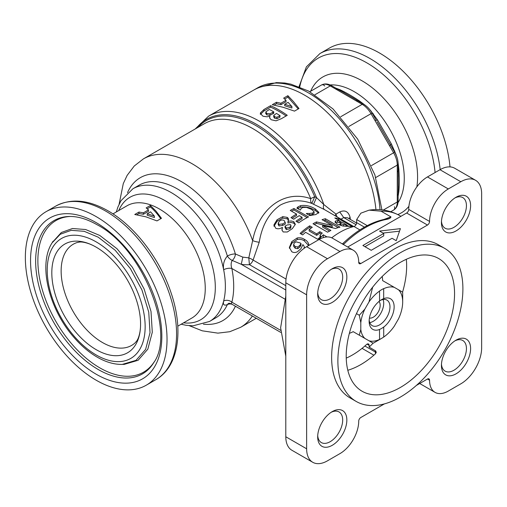 <?xml version="1.0" encoding="UTF-8"?>
<svg xmlns="http://www.w3.org/2000/svg" width="507" height="507" viewBox="0 0 507 507"><rect width="100%" height="100%" fill="white"/><g stroke="black" fill="none" stroke-linecap="round" stroke-linejoin="round"><path stroke-width="0.76" d="M279.268 221.318L278.229 223.27M278.292 222.858L278.951 224.392M278.951 225.932L278.951 224.398L282.678 223.917L282.678 225.431L278.951 225.932L278.292 224.386M282.684 223.923L285.27 222.478M285.264 224.126L285.27 222.459M285.264 222.63L284.078 220.412C282.367 219.664 280.777 219.968 279.294 221.331M285.067 226.122L286.347 228.093L286.347 229.627L285.067 227.643L285.067 226.122L287.494 224.855M286.341 228.106L289.953 227.193M290.967 225.577L290.809 227.719L289.96 228.689L289.966 227.18L290.967 225.577L290.511 224.626M290.486 224.639L287.532 224.886M283.204 231.984L281.911 229.918L282.443 227.466L281.974 230.235M295.175 224.702L293.864 223.188L293.857 221.73L295.213 224.455L295.277 223.91M293.857 223.194L290.917 222.434L287.938 223.01L287.938 221.534L289.662 221.077L291.379 220.982L293.857 221.73M288.47 220.234L287.158 218.821L282.754 218.143L282.748 216.654L277.095 219.753M282.748 218.118L277.095 221.261M274.002 224.721L277.088 219.746L277.088 221.255L274.002 226.293M285.276 224.119L282.684 225.438M289.953 228.701L286.341 229.639M282.443 227.466L282.348 227.409C279.965 228.891 277.735 229.158 275.656 228.207L274.034 224.721L273.983 225.336M274.034 226.293L274.034 224.721M282.754 216.673L287.152 217.364L287.152 218.821M287.158 217.357L288.287 218.365L288.578 219.436L287.938 221.534M288.02 223.061L288.02 221.578M295.251 224.455L292.355 228.606L287.273 232.016M287.266 231.997L283.229 231.959M298.743 222.827L295.974 221.229A61.879 35.724 -60 0 1 302.071 217.269L299.301 215.665A61.879 35.724 120 0 0 293.762 219.227L290.993 217.63A61.879 35.724 -60 0 1 296.532 214.068L290.251 210.443A61.879 35.724 -60 0 1 293.946 208.523L308.529 216.939A61.879 35.724 120 0 0 298.743 222.827M302.071 217.269L302.071 218.707A60.111 34.704 120 0 0 297.096 221.876M296.532 214.068L296.532 215.513A60.111 34.704 120 0 0 292.127 218.283M307.172 217.604L293.946 209.974A60.111 34.704 120 0 0 291.531 211.185M293.946 209.974L293.946 208.523M318.65 213.162L315.253 210.481C310.309 207.509 305.391 206.412 300.518 207.186L297.698 208.611M312.502 214.581L314.099 213.358L314.093 211.755L312.502 213.092L309.397 213.479L309.403 214.955L308.681 214.955M312.521 213.105L312.521 214.594L309.397 214.943M300.943 208.707L300.562 209.93A61.879 35.724 120 0 0 300.22 210.069L296.842 208.117L298.015 206.862L300.518 205.696C305.347 204.853 310.259 205.918 315.253 208.89L318.928 212.42L315.829 214.537L309.733 215.564L306.317 213.586A61.879 35.724 -60 0 1 306.691 213.434L309.403 213.485M315.253 210.481L315.253 208.89M306.691 213.808L306.691 213.434M314.131 211.761L311.532 209.328L306.424 207.363L302.711 207.458L300.955 208.707M399.522 231.16L383.026 233.068M383.723 233.467L362.885 245.496L371.219 250.306L392.057 238.277L396.227 240.686L400.391 228.657L379.553 231.059L383.723 233.467L383.723 235.869L364.97 246.7M147.201 213.783L150.573 211.831L154.401 216.096L147.201 213.783L147.201 215.228L154.401 217.547L154.401 216.096M150.364 205.481L146.143 207.914L148.494 209.885L143.373 212.839L138.975 212.053L134.748 214.493L145.864 216.819L156.974 220.906L161.48 218.308L155.922 211.013L150.364 205.481L150.364 206.945C153.824 209.809 157.284 213.739 160.757 218.726M147.207 208.77L150.364 206.945M136.789 214.784L138.975 213.523L138.975 212.053M138.975 213.523L143.373 214.29L143.373 212.839M143.373 214.29L148.494 211.337L148.494 209.885M272.969 112.269L273.742 111.825A101.66 58.692 -120 0 0 269.312 109.493L265.896 111.832L265.738 113.752M265.883 111.832L266.733 113.435L269.952 113.796L269.952 115.241L266.739 114.88L265.883 113.276M269.971 113.815L272.937 112.256L272.937 113.701L269.971 115.254M274.604 116.794L276.911 117.275L279.744 115.85L279.744 117.301L276.923 118.727L274.604 118.239L274.61 116.787L273.818 115.266L273.704 117.136M279.782 115.875L280.073 115.704A101.66 58.692 -120 0 0 276.486 113.429L273.831 115.266M273.742 111.825L273.742 113.27L272.969 113.714M280.073 115.704L279.782 117.32M260.351 114.43L263.957 110.989L263.957 109.537L260.351 112.979M286.113 115.957A99.892 57.671 -120 0 0 270.58 107.129L263.963 110.951M270.58 107.129L270.58 105.678A101.66 58.692 60 0 1 278.913 109.93A101.66 58.692 60 0 1 287.247 115.298L281.353 118.701L276.068 120.831L271.182 119.747L269.572 117.884L269.914 116.242A101.66 58.692 -120 0 0 269.832 116.192M263.925 109.518L270.58 105.678M266.752 114.886L266.752 113.441M276.911 118.72L276.911 117.275M274.61 118.232L273.818 116.711M269.661 118.144L269.914 116.242M260.389 113.739L260.389 112.979L262.442 115.837L263.501 116.325L267.024 116.794L269.819 116.179M260.351 113.359L260.389 112.979M286.011 100.304L286.011 101.749L280.891 104.708L280.891 103.257L286.011 100.304L283.654 98.124L287.881 95.69L293.433 101.546L298.991 108.517L294.491 111.122L283.375 107.351L272.265 104.702L276.492 102.262L280.891 103.257M280.891 104.708L276.492 103.713L274.141 105.069M276.492 103.713L276.492 102.262M298.236 108.954L287.881 97.141L287.881 95.69M287.881 97.141L284.636 99.011M291.918 106.571L291.918 108.016L284.719 105.741L284.719 104.296L291.918 106.571L288.09 102.351L284.719 104.296M232.048 304.27A5.894 4.455 24.8 0 0 227.37 304.625C224.069 305.886 222.827 304.688 223.65 301.044A76.614 44.229 -120 0 0 223.65 269.762C222.833 264.47 224.069 259.895 227.37 256.041A5.894 1.813 163.2 0 1 235.381 253.988L242.828 257.125L248.785 257.867L252.651 240.603C258.557 209.416 283.603 189.073 310.74 198.674A5.894 3.276 -71.4 0 0 311.856 203.421C300.67 199.454 290.162 199.992 280.339 205.056C269.084 212.877 262.043 225.273 259.223 242.238L253.094 260.059A5.894 3.403 -60 0 1 249.438 264.679A21.237 12.263 180 0 1 241.269 264.299L232.25 260.446C230.913 262.62 230.78 265.3 231.851 268.488A82.508 47.633 60 0 1 231.851 302.166L231.217 303.794L229.101 303.205M119.113 204.213L123.29 183.572L127.143 175.384L134.247 166.004L143.418 158.881L204.194 123.79A97.236 56.138 -120 0 1 310.74 198.674A5.894 1.033 157.2 0 1 314.708 196.811L316.495 197.565L323.808 204.555L336.002 214.1L339.753 211.939C344.988 209.664 348.436 211.476 350.096 217.383M311.837 203.415L314.695 196.805M143.418 158.881A97.236 56.138 60 0 1 252.651 240.603A5.894 1.261 -166.4 0 0 259.223 242.238M353.791 226.534L324.391 209.562L311.862 203.427M313.605 204.226L316.495 197.565A99.93 57.697 -120 0 0 196.304 128.347M285.796 285.669L249.438 264.679L248.785 257.867A5.894 1.61 -156.1 0 1 253.094 260.059L286.03 279.072M324.543 209.651A5.894 3.41 120.3 0 1 323.808 204.555A101.66 58.692 60 0 0 259.394 121.198A101.66 58.692 60 0 0 208.567 116.166L253.722 90.094A101.66 58.692 60 0 1 304.549 95.126A101.66 58.692 60 0 1 375.934 209.613A101.66 58.692 -120 0 0 328.105 113.315A101.66 58.692 -120 0 0 253.722 90.094L257.613 87.844L276.391 82.603L284.807 83.015L290.847 84.143L308.719 91.108L333.036 108.961L357.695 139.14L374.901 174.909L381.917 209.879M335.152 215.773A5.894 3.536 139.9 0 1 336.002 214.1A5.894 3.403 60 0 0 337.218 216.964M242.828 257.125L241.269 264.299L285.796 290.004M127.498 192.698A82.508 47.633 60 0 1 181.151 181.474A82.508 47.633 60 0 1 235.381 253.988A5.894 3.403 -60 0 1 232.25 260.446A5.894 2.789 -136.5 0 1 227.37 256.041A76.614 44.229 -120 0 0 139.146 185.163L132.891 188.775A76.614 44.229 60 0 1 171.201 192.565A76.614 44.229 60 0 1 223.65 269.762A5.894 2.446 168.8 0 1 231.851 268.488L284.902 299.111M347.441 217.744L343.727 217.592L339.753 211.939M348.772 218.511L350.128 217.389M228.961 303.262A5.894 4.481 69 0 0 227.37 304.625A76.614 44.229 -120 0 1 215.754 317.857L209.505 321.47A76.614 44.229 60 0 0 223.65 301.044A5.894 4.145 -165.6 0 1 231.851 302.166L280.637 330.33M236.021 306.57L235.381 306.304A5.894 4.455 24.8 0 0 235.128 306.051M96.191 216.622A100.183 57.842 60 0 1 161.638 304.91A100.183 57.842 60 0 1 146.282 385.187A100.183 57.842 60 0 1 46.099 327.345A100.183 57.842 60 0 1 46.099 211.666A100.183 57.842 60 0 1 96.191 216.622M346.243 358.107A70.72 40.833 120 0 0 366.472 344.57A2.947 1.698 -60 0 1 368.526 343.993A2.947 1.698 -60 0 1 369.14 345.343L369.14 347.118A76.614 44.229 120 0 0 373.095 343.157M402.564 292.121A76.614 44.229 120 0 0 406.316 259.292M327.034 236.934L323.32 234.798L323.263 237.631M369.121 210.152C380.085 208.554 390.244 210.361 399.617 215.564A94.289 54.439 120 0 0 381.042 211.166L369.121 210.145L360.889 213.162L356.687 219.544L356.636 222.643L364.438 227.142M383.951 219.436L390.954 216.888C390.751 217.972 389.389 218.79 386.86 219.328A94.289 54.439 120 0 0 343.733 244.228L343.41 244.532M343.733 244.228A2.947 1.058 -134.2 0 0 342.415 243.956M386.86 219.328A2.947 2.161 -100.4 0 0 385.656 219.094C371.048 221.958 356.611 230.26 342.352 244M385.656 219.094L390.954 216.888L381.042 211.166M347.802 370.268A76.614 44.229 -60 0 0 375.389 353.861L376.238 352.34L375.725 350.971L369.14 347.118M400.391 262.334A76.614 44.229 120 0 0 350.343 329.848A76.614 44.229 120 0 0 362.087 391.239A76.614 44.229 120 0 0 438.694 347.003A76.614 44.229 120 0 0 438.694 258.545A76.614 44.229 120 0 0 400.391 262.334M400.391 252.714A88.395 51.036 120 0 0 342.643 330.608A88.395 51.036 120 0 0 356.193 401.443A88.395 51.036 120 0 0 444.588 350.407A88.395 51.036 120 0 0 444.588 248.335A88.395 51.036 120 0 0 400.391 252.714M360.807 263.539A2.947 1.698 -60 0 1 359.33 263.684A2.947 1.698 -60 0 1 358.722 262.334L360.807 263.539L427.477 225.045L406.639 213.016L347.732 247.023M406.639 213.016A2.947 1.698 120 0 0 408.724 209.41A26.522 15.311 -60 0 1 427.477 176.93L448.315 188.959A26.522 15.311 120 0 0 429.562 221.439A2.947 1.698 -60 0 1 427.477 225.045M416.393 385.421L427.477 379.021A2.947 1.698 -60 0 1 428.954 378.875A2.947 1.698 -60 0 1 429.562 380.225A26.522 15.311 120 0 0 435.05 392.367A26.522 15.311 120 0 0 448.315 391.055L460.812 383.837A29.463 17.01 120 0 0 481.65 347.745L481.65 193.769A29.463 17.01 120 0 0 475.547 180.283A29.463 17.01 120 0 0 460.812 181.74L439.981 169.712L427.477 176.93M439.981 169.712A29.463 17.01 -60 0 1 454.709 168.248L475.547 180.283M312.737 462.283L291.899 450.254A29.463 17.01 -60 0 1 285.796 436.761L306.634 448.796A29.463 17.01 120 0 0 312.737 462.283A29.463 17.01 120 0 0 327.465 460.825L339.969 453.607A26.522 15.311 120 0 0 358.722 421.127A2.947 1.698 -60 0 1 360.807 417.514L384.388 403.902M358.722 262.334A26.522 15.311 120 0 0 353.227 250.198A26.522 15.311 120 0 0 339.969 251.51L327.465 258.728A29.463 17.01 120 0 0 306.634 294.814L285.796 282.786L285.796 436.761M285.796 282.786A29.463 17.01 -60 0 1 306.634 246.7L327.465 258.728M339.969 251.51L319.131 239.481L306.634 246.7M319.131 239.481A26.522 15.311 -60 0 1 332.389 238.17L353.227 250.198M460.812 181.74L448.315 188.959M306.634 294.814L306.634 448.796M359.881 229.905L353.968 226.49A70.72 40.833 120 0 0 331.717 237.815M353.968 226.49A2.947 1.698 120 0 0 356.636 222.643M296.082 241.852L294.25 242.935L293.686 244.71L295.239 246.598L297.843 246.966L299.865 245.363L299.865 246.998L297.843 248.626M293.667 244.431L293.686 245.838M299.884 245.375L301.006 243.461L300.106 242.904M300.074 242.929L296.088 241.814M291.861 243.183L289.434 248.278M308.63 245.546L304.352 240.914M304.384 240.869C302.356 239.526 299.979 239.076 297.267 239.519M291.88 241.547L297.267 237.935L297.267 239.507L291.88 243.189M297.843 248.639L295.245 248.291L293.686 246.383M301.006 243.461L301.006 245.065L299.884 247.004M295.251 248.291L295.251 246.617M297.793 248.626L297.793 246.96M300.847 248.804L297.368 251.776M304.181 248.278L304.181 246.32L302.907 244.589L300.866 248.81M304.346 240.895L304.346 239.355C306.741 240.521 308.231 242.27 308.807 244.621L308.801 245.445M297.267 237.954C299.986 237.53 302.356 237.992 304.384 239.329M291.893 243.202L291.893 241.56M291.766 251.732L289.383 247.429L291.861 241.535M297.375 251.795C295.258 252.778 293.401 252.746 291.798 251.694M311.121 228.093L309.688 227.269A60.111 34.704 120 0 0 301.095 234.019M321.146 233.885L319.847 233.131A60.111 34.704 120 0 0 316.704 235.349L309.137 230.983L309.137 229.519L316.704 233.892A61.879 35.724 -60 0 1 319.847 231.68L322.243 233.068M320.031 235.565L320.177 234.988L320.785 236.712A61.879 35.724 120 0 0 317.629 239.234L305.626 232.307A61.879 35.724 120 0 0 302.673 234.925L300.087 233.435A61.879 35.724 -60 0 1 309.688 225.818L312.274 227.313A61.879 35.724 120 0 0 309.137 229.519M309.688 227.269L309.688 225.818M316.704 235.349L316.704 233.892M319.847 233.131L319.847 231.68M320.151 236.439L320.151 236.072M320.151 235.039L322.256 233.074M316.507 223.372L316.507 221.92L332.231 225.539L332.231 227.016L316.507 223.372A60.111 34.704 120 0 0 314.289 224.5M329.582 231.103L322.566 227.054L322.566 225.602L330.919 230.425A61.879 35.724 120 0 0 327.598 232.187L313.015 223.764A61.879 35.724 -60 0 1 316.507 221.92M338.169 227.618L325.38 220.241A60.111 34.704 120 0 0 323.751 220.646M325.38 220.241L325.38 218.732L339.969 227.155A61.879 35.724 120 0 0 335.514 228.48L322.566 225.602M332.231 225.539L322.059 219.67A61.879 35.724 -60 0 1 325.38 218.732M342.117 222.339L339.703 222.592L340.837 223.638L343.473 224.544L343.473 226.154M343.48 224.55L346.053 224.747L346.053 226.414M346.085 224.766A61.879 35.724 -60 0 1 346.617 224.804L342.371 222.358A61.879 35.724 120 0 0 342.111 222.332M348.797 226.356L346.617 225.102M341.781 222.307L339.601 221.052M337.675 220.653A61.879 35.724 -60 0 1 339.601 220.754L339.601 222.434A60.111 34.704 120 0 0 337.675 222.281M335.387 222.7L335.564 221.014L337.681 220.653L337.681 222.281L335.564 222.586M342.776 226.002L340.831 225.228L339.703 224.195L340.368 223.923M340.362 223.917L340.843 223.917M346.617 226.299L346.617 224.804M338.492 220.114L338.492 218.618L352.695 226.819M339.601 220.754L334.797 217.985A61.879 35.724 -60 0 1 338.492 218.618M340.843 225.216L340.843 223.625M347.377 226.293L342.599 225.976L337.25 224.119L334.988 221.92M352.447 226.883A61.879 35.724 120 0 0 347.396 226.299M335.564 221.014L335.013 222.034M444.588 248.335L438.34 244.729A88.395 51.036 120 0 0 394.142 249.102A88.395 51.036 120 0 0 336.394 327.002A88.395 51.036 120 0 0 349.944 397.837L356.193 401.443M332.262 411.614A20.629 11.908 -60 0 1 346.845 420.037A20.629 11.908 -60 0 1 332.262 445.298A20.629 11.908 -60 0 1 317.68 436.882A20.629 11.908 -60 0 1 332.262 411.614L332.262 411.614M456.021 340.165A20.629 11.908 -60 0 1 470.604 348.588A20.629 11.908 -60 0 1 456.021 373.849A20.629 11.908 -60 0 1 441.432 365.427A20.629 11.908 -60 0 1 456.021 340.165L456.021 340.165M456.021 197.261A20.629 11.908 -60 0 1 470.604 205.684A20.629 11.908 -60 0 1 456.021 230.945A20.629 11.908 -60 0 1 441.432 222.522A20.629 11.908 -60 0 1 456.021 197.261L456.021 197.261M332.262 268.716A20.629 11.908 -60 0 1 346.845 277.133A20.629 11.908 -60 0 1 332.262 302.394A20.629 11.908 -60 0 1 317.68 293.978A20.629 11.908 -60 0 1 332.262 268.716L332.262 268.716M96.191 247.182A62.76 36.238 60 0 1 140.42 328.194A62.76 36.238 60 0 1 94.967 348.943A62.76 36.238 60 0 1 51.828 274.224A62.76 36.238 60 0 1 92.528 245.236A62.76 36.238 60 0 1 96.191 247.182M317.718 435.608A17.682 10.21 120 0 0 321.337 442.567A17.682 10.21 120 0 0 339.018 432.357A17.682 10.21 120 0 0 339.018 411.944A17.682 10.21 120 0 0 331.179 412.286M317.718 292.704A17.682 10.21 120 0 0 321.337 299.662A17.682 10.21 120 0 0 339.018 289.453A17.682 10.21 120 0 0 339.018 269.04A17.682 10.21 120 0 0 331.179 269.382M441.477 364.153A17.682 10.21 120 0 0 445.095 371.118A17.682 10.21 120 0 0 462.777 360.908A17.682 10.21 120 0 0 462.777 340.495A17.682 10.21 120 0 0 454.937 340.837M441.477 221.255A17.682 10.21 120 0 0 445.095 228.213A17.682 10.21 120 0 0 462.777 218.004A17.682 10.21 120 0 0 462.777 197.591A17.682 10.21 120 0 0 454.937 197.933M370.535 110.45L377.588 120.045L391.379 143.918L396.151 154.825A70.72 40.833 60 0 1 396.468 155.845M373.158 113.492L372.512 113.758M390.567 145.053L377.221 121.889M394.275 151.46L394.833 151.035M335.716 88.072L340.058 89.745C345.799 92.439 352.302 96.191 359.552 101.001L365.667 105.583M354.101 98.573L342.954 92.071M397.938 161.473L398.851 169.065C399.389 177.703 399.389 185.207 398.851 191.576L398.128 196.171M398.287 187.888L398.223 174.991M383.298 210.044L397.266 201.982L397.266 165.111A17.682 10.21 -120 0 0 393.603 152.791L394.68 152.163L390.574 145.046L389.496 145.667L371.023 113.676A17.682 10.21 -120 0 0 362.182 104.347L330.253 85.911A17.682 10.21 -120 0 0 321.413 85.037L309.84 91.716M348.835 126.49L372.1 113.055L376.213 120.172L375.136 120.799M397.266 171.822A2.947 1.698 0 0 0 398.128 170.618A2.947 1.698 0 0 0 398.128 170.555M397.266 195.271A2.947 1.698 -0 0 0 398.128 194.067L398.128 200.778C398.103 205.094 396.594 208.193 393.603 210.075L390.789 211.704L393.603 210.075A2.947 2.408 60 0 0 394.408 206.71M398.331 186.551L398.109 194.023A2.947 1.698 -0 0 0 398.109 193.883M372.1 113.055C369.812 109.138 366.998 106.191 363.658 104.201L357.847 100.842A2.947 1.698 120 0 0 356.37 100.994M314.948 94.746L330.253 85.911A2.947 1.698 120 0 1 331.724 85.765L337.535 89.118A2.947 1.698 120 0 0 336.065 89.264M299.048 86.684L306.374 66.886L319.923 53.571L329.461 48.064A100.183 57.842 60 0 1 406.665 74.903A100.183 57.842 60 0 1 450.001 166.892M360.807 329.506A29.761 17.181 120 0 0 364.818 338.378L359.298 335.19L360.807 329.506L360.807 322.68L359.298 315.259L356.472 313.624M359.298 315.259L364.818 309.175A29.761 17.181 120 0 0 360.807 322.68M379.553 291.088L379.553 301.031A17.618 10.172 -60 0 1 381.6 299.65A17.618 10.172 -60 0 1 383.679 298.655L383.679 288.61A29.818 17.219 120 0 0 379.515 291.012L379.553 291.088A29.761 17.181 120 0 0 368.995 301.938L364.818 309.175M368.995 301.938L372.664 287.158M383.679 288.61L383.679 298.655M382.196 276.473A39.78 22.967 -60 0 1 382.646 280.625L394.281 287.342A29.761 17.181 120 0 0 383.723 288.679M383.723 298.629A17.682 10.21 -60 0 1 390.479 298.75A17.682 10.21 -60 0 1 393.546 311.577A17.682 10.21 -60 0 1 383.723 327.097L383.723 337.041A29.761 17.181 120 0 0 394.281 326.185L398.464 318.954A29.761 17.181 120 0 0 402.685 301.912A29.761 17.181 120 0 0 398.464 289.75L394.281 287.342M402.647 292.171L398.464 289.75L402.647 292.171A39.78 22.967 -60 0 1 402.685 293.737L402.685 301.912M383.723 337.041L383.723 327.097M381.6 338.384L374.553 342.453A39.78 22.967 -60 0 1 373.184 343.207L368.995 340.786A29.761 17.181 120 0 0 379.553 339.449L379.515 339.468A29.818 17.219 120 0 0 381.6 338.384A29.818 17.219 120 0 0 383.679 337.066M359.298 335.19L353.183 331.66A39.78 22.967 -60 0 1 349.367 333.346M373.184 343.207L353.183 331.66M364.818 338.378L368.995 340.786M383.679 327.021A17.618 10.172 -60 0 1 379.515 329.43L379.553 339.449M379.553 329.499A17.682 10.21 -60 0 1 369.14 321.28A17.682 10.21 -60 0 1 379.553 301.031M378.983 301.494A9.722 5.615 -60 0 1 378.165 312.058A9.722 5.615 -60 0 1 369.426 318.047M369.761 322.61A14.735 8.505 120 0 0 380.668 313.503A14.735 8.505 120 0 0 383.102 299.504M369.185 319.993A14.735 8.505 120 0 0 372.189 325.621A14.735 8.505 120 0 0 386.923 317.116A14.735 8.505 120 0 0 386.923 300.1L386.923 300.1A14.735 8.505 120 0 0 380.529 300.321M300.518 207.186L300.518 205.696M298.015 208.333L298.015 206.862M356.028 224.696L343.727 217.592L341.015 219.157M350.096 217.408A101.66 58.692 60 0 1 350.394 219.449M96.191 222.624A92.838 53.596 60 0 1 153.038 369.147A92.838 53.596 60 0 1 39.343 303.503A92.838 53.596 60 0 1 96.191 222.624M375.522 353.728A11.788 6.806 -60 0 1 375.389 352.073A2.947 1.698 180 0 1 376.131 352.796M364.869 346.002L375.389 352.073L375.389 350.724M367.226 225.628L356.687 219.544M369.14 345.343L367.055 344.139M429.562 221.439L408.724 209.41M427.477 379.021L429.562 380.225M96.191 241.89A69.244 39.977 60 0 1 138.595 351.174A69.244 39.977 60 0 1 53.786 302.216A69.244 39.977 60 0 1 96.191 241.89M177.786 326.172L191.823 318.066A64.826 37.429 -120 0 0 201.761 266.118A64.826 37.429 -120 0 0 159.413 208.998A64.826 37.429 -120 0 0 127.004 205.785L112.966 213.891M252.366 316.007A97.236 56.138 60 0 1 240.654 327.3L256.295 318.269M235.381 306.304A82.508 47.633 60 0 1 203.408 324.176M197.945 127.403A98.966 57.139 60 0 1 314.714 196.805M53.083 241.231L52.094 242.853L60.27 234.259L71.253 230.324L84.219 231.319L98.225 237.187L115.209 250.287L130.331 268.533L141.935 289.928L148.747 312.128L150.021 332.7L145.617 349.38L136.015 360.35L122.269 364.4L124.171 364.356M52.348 242.435L61.347 232.504L72.469 228.511L85.613 229.525L99.803 235.47L117.016 248.747L132.34 267.24L144.096 288.92L151.004 311.412L152.29 332.256L147.829 349.165L138.1 360.281L124.171 364.387L122.757 364.387M154.179 361.897A87.559 50.554 60 0 1 56.004 321.628A87.559 50.554 60 0 1 70.219 216.47M153.71 362.689A88.497 51.093 60 0 1 53.976 322.801A88.497 51.093 60 0 1 69.294 216.476C77.742 216.261 87.033 219.03 97.167 224.785C142.613 248.145 175.904 332.719 153.71 362.689M46.099 211.666L55.643 206.153A100.183 57.842 60 0 1 105.735 211.115A100.183 57.842 60 0 1 171.182 299.403A100.183 57.842 60 0 1 155.826 379.68L146.282 385.187M118.765 210.538A70.72 40.833 60 0 1 165.307 200.778A70.72 40.833 60 0 1 214.436 276.144A70.72 40.833 60 0 1 183.585 322.82M140.42 328.194L140.097 331.109C139.26 335.926 138.069 339.297 136.529 341.23L135.077 342.884A58.406 33.722 60 0 1 73.236 311.678A58.406 33.722 60 0 1 77.134 242.523L79.288 242.093C81.735 241.719 85.252 242.378 89.84 244.057L92.528 245.236M376.27 120.279A2.947 0.659 148.9 0 0 377.588 120.045M390.51 144.945A2.947 0.659 151.1 0 1 391.379 143.918M369.806 109.67A70.72 40.833 60 0 1 370.497 110.412M359.552 101.001A2.947 1.134 -56.5 0 1 358.791 101.387M340.058 89.745A2.947 2.18 -64.8 0 1 339.025 89.967M398.128 169.528A2.947 1.134 176.5 0 1 398.851 169.065M398.134 192.356A2.947 2.18 -175.2 0 1 398.851 191.576M371.416 165.599L393.603 152.791L389.496 145.667M375.763 177.526L397.266 165.111A2.947 1.698 0 0 0 398.128 163.907C398.077 160.022 396.93 156.105 394.68 152.163M363.658 104.201A2.947 1.698 120 0 0 362.182 104.347L340.679 116.762M390.789 211.704L393.603 210.075A17.682 10.21 -120 0 0 397.266 201.982A2.947 1.698 0 0 0 398.128 200.778M324.727 86.019A2.947 2.408 60 0 0 321.413 85.037C324.537 83.389 327.978 83.63 331.724 85.765M330.063 84.929A70.72 40.833 60 0 1 373.399 107.135A70.72 40.833 60 0 1 398.02 202.642M380.028 209.714A101.66 58.692 -120 0 0 332.915 111.971A101.66 58.692 -120 0 0 257.613 87.844M319.923 53.571A100.183 57.842 60 0 1 397.12 80.417A100.183 57.842 60 0 1 440.184 169.592M299.726 86.944A97.084 56.049 60 0 1 393.153 84.08A97.084 56.049 60 0 1 435.088 172.532M310.614 91.273A78.471 45.307 60 0 1 383.324 97.971A78.471 45.307 60 0 1 416.855 186.874M408.902 206.343A78.471 45.307 60 0 1 397.799 214.569M278.229 224.759L278.229 223.232M280.701 332.364L231.217 303.794M347.396 217.718L356.611 223.036M285.796 356.168L280.618 327.839L285.796 296.075M318.143 240.052L323.32 234.798M419.707 383.507L435.05 392.367M293.667 246.091L293.667 244.418M304.333 248.17L304.333 247.289M289.402 247.967L289.402 247.429M320.031 236.997L320.031 235.54M208.567 116.166L195.144 129.019M400.923 216.318L399.617 215.564M373.881 355.192L362.055 348.36M122.212 364.419C114.455 364.527 106.457 362.29 98.219 357.72C89.72 352.967 81.728 346.3 74.244 337.725C49.135 309.543 37.848 264.933 52.05 242.897M123.993 364.387L122.808 364.387M52.373 242.403L52.969 241.364M55.643 206.153C70.917 198.091 88.395 199.669 108.092 210.88C134.609 225.9 159.857 258.855 171.011 292.666C183.971 330.234 178.654 366.865 155.826 379.68M240.654 327.3L229.753 331.717L217.915 333.137L202.255 330.817L189.238 325.678M209.505 321.47L193.047 325.824L186.075 325.291L181.151 324.227M116.331 211.945L117.903 207.059L120.945 200.753L132.891 188.775M389.496 143.132L389.75 143.589M377.328 122.067L377.062 121.623M353.924 98.459L352.828 97.769M344.259 92.762L343.119 92.154M398.337 186.424L398.293 187.717M398.287 176.499L398.236 175.207M390.567 145.046L389.598 143.316M398.128 163.907L398.128 170.618M398.274 176.303L398.109 170.561M357.885 100.887L352.992 97.876M344.145 92.705L337.567 89.156"/></g></svg>
